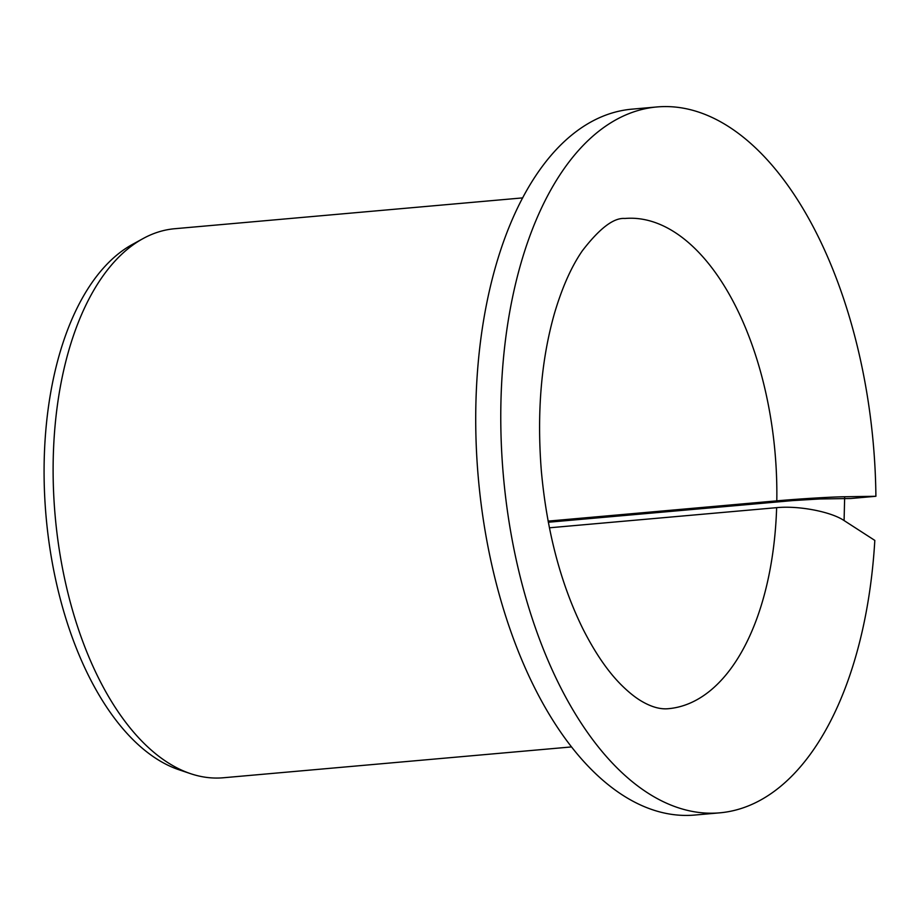 <?xml version="1.0" encoding="UTF-8"?>
<svg xmlns="http://www.w3.org/2000/svg" width="922" height="922" viewBox="0 0 922 922"><rect width="100%" height="100%" fill="white"/><g stroke="black" fill="none" stroke-linecap="round" stroke-linejoin="round"><path stroke-width="1.38" d="M549.408 527.799L776.635 507.665C798.775 505.475 830.976 511.687 844.091 520.561L844.667 496.751C831.344 496.912 798.936 498.871 776.797 500.853L548.106 521.114M548.325 522.244L792.482 500.611L819.612 498.975L850.845 498.502L875.9 496.278A354.336 185.668 -95.1 0 0 657.086 106.94A354.336 185.668 -95.1 0 0 503.424 476.282A354.336 185.668 -95.1 0 0 719.633 812.847A354.336 185.668 -95.1 0 0 874.817 540.407L844.091 520.561M719.633 812.847L694.589 815.06A354.336 185.668 -95.1 0 1 478.368 478.495A354.336 185.668 -95.1 0 1 632.031 109.153L657.086 106.94M875.9 496.278L844.667 496.751M571.386 746.935L223.343 777.765A275.597 144.408 -95.1 0 1 190.52 773.65A275.597 144.408 -95.1 0 1 55.17 515.997A275.597 144.408 -95.1 0 1 143.106 238.556A275.597 144.408 -95.1 0 1 174.696 228.725L522.739 197.884M190.52 773.65L178.983 769.766A270.584 141.781 -95.1 0 1 46.1 516.793A270.584 141.781 -95.1 0 1 132.434 244.411L143.106 238.556M776.635 507.665A246.07 128.93 -95.1 0 1 668.323 708.695C660.601 709.456 652.027 707.162 642.576 701.792C636.042 698.127 629.011 692.56 621.486 685.115C607.978 671.689 595.128 652.972 582.958 628.965C560.703 583.833 546.827 531.107 541.329 470.808C536.777 412.653 541.156 360.191 554.456 313.411C562.12 287.503 571.398 266.642 582.312 250.83C599.611 228.31 613.81 217.534 624.886 218.479A246.07 128.93 -95.1 0 1 776.797 500.853"/></g></svg>
